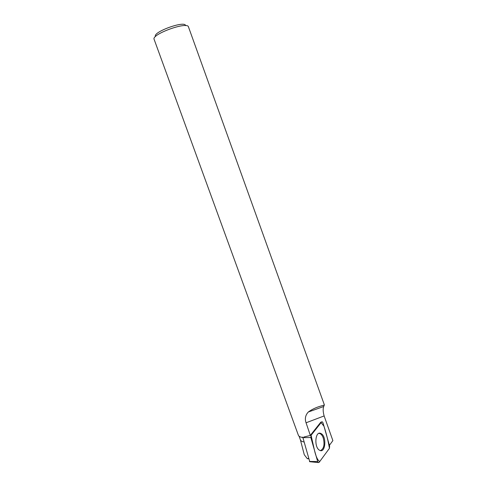 <?xml version="1.0" encoding="UTF-8"?>
<svg xmlns="http://www.w3.org/2000/svg" width="487" height="487" viewBox="0 0 487 487"><rect width="100%" height="100%" fill="white"/><g stroke="black" fill="none" stroke-linecap="round" stroke-linejoin="round"><path stroke-width="0.73" d="M309.769 461.713L302.75 437.082M321.609 421.992L311.065 435.299L310.834 437.527L317.676 461.542L318.315 462.559L319.143 462.346L329.443 448.314L329.638 446.141L323.021 422.862L322.23 421.766L320.811 422.168L310.329 435.384L309.769 435.579L311.065 435.299M319.563 450.25L319.618 450.28C325.419 453.781 326.96 436.632 321.207 433.655L320.714 433.412C315.132 430.709 313.908 447.474 319.563 450.25M329.407 445.319L332.877 440.619L324.129 415.935C322.991 411.777 322.863 408.623 323.739 406.493L324.348 404.837C324.92 405.458 316.361 406.109 308.283 412.02C305.41 415.186 304.673 418.771 306.055 422.789L310.329 435.384M324.348 404.837L188.475 26.913C187.562 21.124 151.14 34.309 154.123 39.35L298.373 435.25C298.835 436.437 300.26 437.162 302.652 437.417M303.931 437.009L309.769 435.579M300.376 436.942L302.658 437.527M299.073 436.218L300.4 439.858C300.802 440.912 301.97 441.612 303.906 441.952M300.394 439.834L304.272 454.718L307.334 458.711L308.606 458.425M185.577 25.641C185.316 20.131 152.212 32.118 155.536 36.519M320.452 450.591C323.898 448.825 324.835 444.631 323.265 438.02C322.424 435.658 321.292 434.167 319.868 433.546L318.955 433.363M308.715 458.815L307.334 458.711M329.437 448.32C328.201 441.045 326.387 433.692 323.989 426.271L321.11 422.619L311.071 435.293L314.505 450.414C315.801 456.24 317.518 459.984 319.655 461.646L329.437 448.32M309.464 461.439L317.676 461.542M310.834 437.527L302.683 437.661M306.055 422.789L324.129 415.935M309.635 461.7L318.315 462.559M319.868 433.546L320.714 433.412M308.283 412.02L323.739 406.487"/></g></svg>
